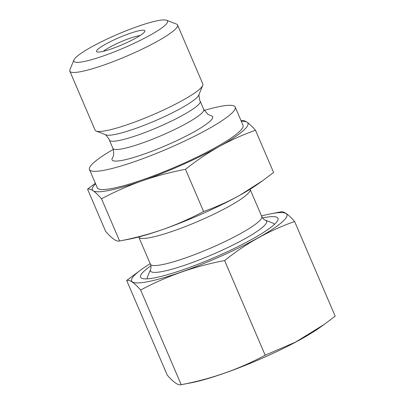 <?xml version="1.0" encoding="UTF-8"?>
<svg xmlns="http://www.w3.org/2000/svg" width="405" height="405" viewBox="0 0 405 405"><rect width="100%" height="100%" fill="white"/><g stroke="black" fill="none" stroke-linecap="round" stroke-linejoin="round"><path stroke-width="0.61" d="M126.674 280.447L167.24 375.106C173.699 382.507 178.357 385.697 181.207 384.684C211.096 379.039 239.087 369.218 265.184 355.22L224.613 260.567C194.911 266.146 166.921 275.967 140.641 290.031C134.182 282.629 129.524 279.435 126.674 280.447L141.952 269.112A84.473 12.423 156.8 0 1 150.179 263.665M265.184 355.22L295.63 342.068L324.172 324.461L319.909 327.518A84.473 12.423 156.8 0 1 264.673 357.149A84.473 12.423 156.8 0 1 190.72 382.887L180.919 384.75L181.207 384.684L140.641 290.031M324.172 324.461L335.188 316.178L294.617 221.52C269.482 230.329 246.144 243.344 224.613 260.567M261.524 215.941A84.473 12.423 156.8 0 1 271.142 213.739A84.473 12.423 156.8 0 1 264.121 234.414A84.473 12.423 156.8 0 1 161.767 278.281A84.473 12.423 156.8 0 1 141.952 269.112M280.65 211.942C283.505 210.929 288.158 214.123 294.617 221.52M87.556 189.186L105.649 231.397C108.859 235.057 111.643 237.72 113.997 239.375C116.301 240.909 118.174 241.446 119.617 240.975C134.5 238.13 148.949 234.282 162.967 229.432C176.965 224.451 190.507 218.477 203.588 211.511L185.495 169.3C170.647 172.14 156.193 175.988 142.145 180.843A84.625 12.444 156.8 0 1 93.175 190.785C90.872 189.251 88.999 188.72 87.556 189.186L95.357 183.242M203.588 211.511C216.138 207.071 228.263 201.624 239.957 195.18A84.625 12.444 156.8 0 1 162.967 229.432A84.625 12.444 156.8 0 1 128.998 239.203L119.328 241.041L119.617 240.975L101.523 198.764C114.64 191.788 128.177 185.814 142.145 180.843A84.625 12.444 156.8 0 0 219.13 146.59C207.492 153.161 196.278 160.729 185.495 169.3M241.537 120.68C242.98 120.209 244.848 120.746 247.151 122.28C249.505 123.935 252.29 126.598 255.504 130.258C242.949 134.698 230.825 140.145 219.13 146.59A84.625 12.444 156.8 0 0 247.151 122.28A84.625 12.444 156.8 0 0 241.314 121.303M262.577 180.751L258.415 183.733A84.625 12.444 156.8 0 1 239.957 195.18L262.577 180.751L273.593 172.469L255.504 130.258M101.523 198.764C98.309 195.104 95.529 192.446 93.175 190.785A84.625 12.444 156.8 0 1 95.58 183.764M137.578 26.487A50.974 7.498 156.8 0 1 166.592 20.25A50.974 7.498 156.8 0 1 123.657 48.023A50.974 7.498 156.8 0 1 73.933 59.965A50.974 7.498 156.8 0 1 137.578 26.487M166.592 20.25L176.428 24.057A58.598 8.616 156.8 0 1 177.532 24.978A58.598 8.616 156.8 0 1 127.069 55.986A58.598 8.616 156.8 0 1 69.812 71.148A58.598 8.616 156.8 0 1 69.908 69.716L73.933 59.965M177.532 24.978L202.829 84.002A58.598 8.616 156.8 0 1 202.733 85.435A58.598 8.616 156.8 0 1 152.361 115.005A58.598 8.616 156.8 0 1 96.213 131.088A58.598 8.616 156.8 0 1 95.109 130.167L69.812 71.148M202.733 85.435L198.708 95.185A50.974 7.498 156.8 0 1 154.892 120.908A50.974 7.498 156.8 0 1 106.049 134.9L96.213 131.088M198.87 94.608L199.65 100.121L200.151 101.139A49.395 7.265 156.8 0 1 200.202 101.24A49.395 7.265 156.8 0 1 157.666 127.372A49.395 7.265 156.8 0 1 109.406 140.155A49.395 7.265 156.8 0 1 109.365 140.049L108.975 138.986L105.523 134.622M203.73 109.472A49.395 7.265 156.8 0 1 203.745 109.502A49.395 7.265 156.8 0 1 161.205 135.635A49.395 7.265 156.8 0 1 112.944 148.417A49.395 7.265 156.8 0 1 112.934 148.387C115.05 156.431 111.861 158.183 112.418 157.98A54.731 8.049 156.8 0 0 165.523 145.709A54.731 8.049 156.8 0 0 211.03 115.714L207.902 114.337L203.73 109.472M204.242 110.449A79.279 11.659 156.8 0 1 235.219 107.082A79.279 11.659 156.8 0 1 166.946 149.025A79.279 11.659 156.8 0 1 89.485 169.543A79.279 11.659 156.8 0 1 113.289 149.43M235.219 107.082L243.03 125.302A79.279 11.659 156.8 0 1 174.752 167.25A79.279 11.659 156.8 0 1 97.296 187.763L89.485 169.543M103.346 51.303A22.27 3.275 156.8 0 1 129.635 38.379A22.27 3.275 156.8 0 1 140.039 35.579M129.403 33.585A26.279 3.863 156.8 0 1 144.813 31.423A26.279 3.863 156.8 0 1 122.224 44.682A26.279 3.863 156.8 0 1 97.043 51.896A26.279 3.863 156.8 0 1 104.971 44.515A26.279 3.863 156.8 0 1 129.403 33.585M262.587 217.941A74.748 10.991 156.8 0 1 277.253 221.231A74.748 10.991 156.8 0 1 213.592 257.863A74.748 10.991 156.8 0 1 143.162 278.701A74.748 10.991 156.8 0 1 150.893 265.812M147.592 278.822A68.961 10.14 156.8 0 1 147.521 276.817L150.574 269.426A63.18 9.29 156.8 0 0 212.205 254.623A63.18 9.29 156.8 0 0 265.427 220.198L272.884 223.089A68.961 10.14 156.8 0 1 274.286 224.522M265.427 220.198C264.019 219.712 262.794 218.477 261.762 216.493A60.573 8.905 156.8 0 1 209.598 248.543A60.573 8.905 156.8 0 1 150.417 264.217L138.783 237.082A60.573 8.905 156.8 0 0 197.969 221.408A60.573 8.905 156.8 0 0 250.133 189.358L250.087 189.246M271.142 213.739L280.938 211.876M203.745 109.502L200.202 101.24M112.944 148.417L109.406 140.155M150.574 269.426C151.192 268.07 151.141 266.333 150.417 264.217M261.762 216.493L250.133 189.358M241.081 120.756L241.826 120.614"/></g></svg>
